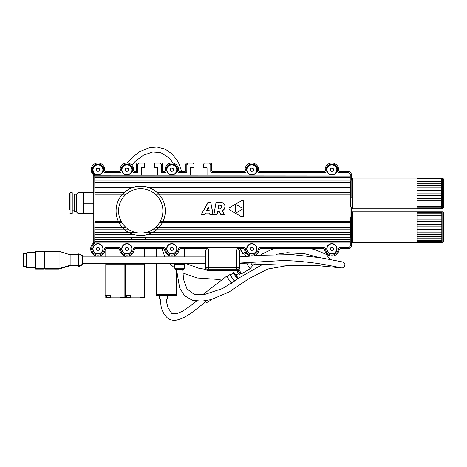 <?xml version="1.0" encoding="UTF-8"?>
<svg xmlns="http://www.w3.org/2000/svg" width="467" height="467" viewBox="0 0 467 467"><rect width="100%" height="100%" fill="white"/><g stroke="black" fill="none" stroke-linecap="round" stroke-linejoin="round"><path stroke-width="0.7" d="M250.324 249.705L250.324 247.93L251.865 247.043L253.4 247.93L253.4 249.705L251.865 250.598L250.324 249.705M256.786 248.818A4.927 4.927 0 0 1 251.865 253.744A4.927 4.927 0 0 1 246.938 248.818A4.927 4.927 0 0 1 251.865 243.891A4.927 4.927 0 0 1 256.786 248.818M96.424 249.705L96.424 247.93L97.959 247.043L99.5 247.93L99.5 249.705L97.959 250.598L96.424 249.705M102.886 248.818A4.927 4.927 0 0 1 97.959 253.744A4.927 4.927 0 0 1 93.038 248.818A4.927 4.927 0 0 1 97.959 243.891A4.927 4.927 0 0 1 102.886 248.818M96.424 170.665L96.424 168.885L97.959 167.997L99.5 168.885L99.5 170.665L97.959 171.552L96.424 170.665M102.886 169.772A4.927 4.927 0 0 1 97.959 174.699A4.927 4.927 0 0 1 93.038 169.772A4.927 4.927 0 0 1 97.959 164.851A4.927 4.927 0 0 1 102.886 169.772M170.297 170.665L170.297 168.885L171.833 167.997L173.374 168.885L173.374 170.665L171.833 171.552L170.297 170.665M176.76 169.772A4.927 4.927 0 0 1 171.833 174.699A4.927 4.927 0 0 1 166.912 169.772A4.927 4.927 0 0 1 171.833 164.851A4.927 4.927 0 0 1 176.76 169.772M330.35 170.665L330.35 168.885L331.891 167.997L333.432 168.885L333.432 170.665L331.891 171.552L330.35 170.665M336.818 169.772A4.927 4.927 0 0 1 331.891 174.699A4.927 4.927 0 0 1 326.964 169.772A4.927 4.927 0 0 1 331.891 164.851A4.927 4.927 0 0 1 336.818 169.772M250.324 170.665L250.324 168.885L251.865 167.997L253.4 168.885L253.4 170.665L251.865 171.552L250.324 170.665M256.786 169.772A4.927 4.927 0 0 1 251.865 174.699A4.927 4.927 0 0 1 246.938 169.772A4.927 4.927 0 0 1 251.865 164.851A4.927 4.927 0 0 1 256.786 169.772M125.354 170.665L125.354 168.885L126.896 167.997L128.437 168.885L128.437 170.665L126.896 171.552L125.354 170.665M131.822 169.772A4.927 4.927 0 0 1 126.896 174.699A4.927 4.927 0 0 1 121.969 169.772A4.927 4.927 0 0 1 126.896 164.851A4.927 4.927 0 0 1 131.822 169.772M170.297 249.705L170.297 247.93L171.833 247.043L173.374 247.93L173.374 249.705L171.833 250.598L170.297 249.705M176.76 248.818A4.927 4.927 0 0 1 171.833 253.744A4.927 4.927 0 0 1 166.912 248.818A4.927 4.927 0 0 1 171.833 243.891A4.927 4.927 0 0 1 176.76 248.818M125.354 249.705L125.354 247.93L126.896 247.043L128.437 247.93L128.437 249.705L126.896 250.598L125.354 249.705M131.822 248.818A4.927 4.927 0 0 1 126.896 253.744A4.927 4.927 0 0 1 121.969 248.818A4.927 4.927 0 0 1 126.896 243.891A4.927 4.927 0 0 1 131.822 248.818M330.35 249.705L330.35 247.93L331.891 247.043L333.432 247.93L333.432 249.705L331.891 250.598L330.35 249.705M336.818 248.818A4.927 4.927 0 0 1 331.891 253.744A4.927 4.927 0 0 1 326.964 248.818A4.927 4.927 0 0 1 331.891 243.891A4.927 4.927 0 0 1 336.818 248.818M229.005 207.949L242.052 200.419C242.881 200.08 243.319 200.331 243.377 201.178L243.377 216.215L242.052 216.986L229.028 209.467L229.028 207.932L242.291 200.302M243.377 216.215L243.33 216.583M242.017 207.932L242.017 209.467L242.017 207.932L236.921 204.99C236.092 204.651 235.648 204.908 235.596 205.76L235.596 211.644L236.921 212.409L242.192 209.35M235.596 205.76L235.637 205.404M208.492 207.044L206.735 210.395L209.181 210.372L208.492 207.044L206.735 210.395M209.426 213.051L205.55 213.051L204.26 214.744L201.265 214.569L207.733 202.83L210.588 202.655M213.005 214.744L210.833 202.859L213.168 214.551L210.121 214.744M204.558 214.569L205.55 213.051M209.665 213.256L209.887 214.546L209.665 213.256M201.265 214.569L208.031 202.655M242.052 216.986L229.028 209.467M217.581 211.656L217.073 214.534L217.581 211.656M214.084 214.744L217.073 214.534M213.915 214.534L215.958 202.865M216.209 202.655L221.317 202.655C223.827 202.958 225.018 204.365 224.89 206.881L224.411 208.924M224.872 205.503L224.691 204.89M224.096 209.496L222.385 210.886L224.691 208.013M218.673 205.457L218.276 208.93L220.231 208.93L221.492 207.879L221.714 206.525L221.492 207.879M220.231 208.93L220.529 208.895M222.49 211.078L224.318 214.557M224.201 214.744L221.165 214.744M220.85 214.557L219.303 211.633L220.85 214.557M218.988 211.446L217.832 211.446M221.714 206.525L220.442 205.252L221.206 205.468M220.442 205.252L218.918 205.246M93.762 242.268L94.743 242.747L94.743 242.169A98.473 2.58 -90 0 0 94.748 241.299L94.877 221.399A98.461 2.58 -90 0 0 94.877 195.965L94.748 176.059A98.473 2.58 -90 0 0 94.743 175.195L350.256 175.049A2.463 2.463 135 0 0 347.792 172.586L338.925 172.586A1.232 1.232 -45 0 1 337.694 171.36L337.694 169.772A5.802 5.802 0 0 0 331.891 163.97A5.802 5.802 0 0 0 326.089 169.772L326.089 171.36A1.232 1.232 -135 0 1 324.857 172.586L258.899 172.586A1.232 1.232 -45 0 1 257.667 171.36L257.667 169.772A5.802 5.802 0 0 0 251.865 163.97A5.802 5.802 0 0 0 246.056 169.772L246.056 171.36A1.232 1.232 -135 0 1 244.825 172.586L211.989 172.586A1.232 1.232 -45 0 1 210.757 171.36L210.757 165.201A1.232 1.232 135 0 0 209.525 163.97L203.717 163.97L203.717 167.682L207.044 167.682L207.044 175.067L190.554 175.067L190.554 167.682L193.875 167.682L193.875 163.97L188.067 163.97A1.232 1.232 45 0 0 186.835 165.201L186.835 171.36A1.232 1.232 -135 0 1 185.603 172.586L178.867 172.586A1.232 1.232 -45 0 1 177.641 171.36L177.641 169.772A5.802 5.802 0 0 0 171.833 163.97A5.802 5.802 0 0 0 166.03 169.772L166.03 171.36A1.232 1.232 -135 0 1 164.798 172.586L162.125 172.586A0.619 0.613 135 0 1 161.512 171.973L161.512 165.201A1.232 1.232 135 0 0 160.28 163.97L154.472 163.97L154.472 167.682L157.793 167.682L157.793 175.067L141.303 175.067L141.303 167.682L144.63 167.682L144.63 163.97L138.822 163.97A1.232 1.232 45 0 0 137.59 165.201L137.59 171.973A0.619 0.613 45 0 1 136.971 172.586L133.93 172.586A1.232 1.232 -45 0 1 132.698 171.36L132.698 169.772A5.802 5.802 0 0 0 126.896 163.97A5.802 5.802 0 0 0 121.093 169.772L121.093 171.36A1.232 1.232 -135 0 1 119.861 172.586L104.999 172.586A1.232 1.232 -45 0 1 103.767 171.36L103.767 169.772A5.802 5.802 0 0 0 95.472 164.53A5.802 5.802 0 0 0 94.287 174.273L94.743 175.224L93.762 175.674L93.762 242.268L93.312 243.214A7.279 7.279 0 0 0 94.486 255.215A7.279 7.279 0 0 0 105.192 249.676L106.412 248.59L118.443 248.59L119.663 249.676A7.279 7.279 0 0 0 134.122 249.676L135.348 248.59L163.38 248.59L164.606 249.676A7.279 7.279 0 0 0 179.065 249.676L180.285 248.59L207.36 248.59M162.989 221.399L350.122 221.399A98.461 2.58 -90 0 1 350.122 195.965L350.244 176.059A98.473 2.58 -90 0 1 350.256 175.195M176.946 294.741L156.626 294.741L156.626 295.36A0.613 0.613 0 0 1 156.013 294.741A0.613 0.613 0 0 0 156.626 295.36L176.328 295.36A0.613 0.613 0 0 0 176.946 294.741L176.946 276.68M159.399 295.36L159.399 299.049L167.402 299.049L167.402 295.36M156.013 248.59L156.013 256.92L156.013 248.59M156.013 263.557L156.013 294.741L156.013 263.557M105.793 295.039L105.793 264.129L124.876 264.129L124.876 297.129L110.842 297.129L110.842 295.039L105.67 295.039L105.67 295.652L110.842 295.652M106.272 296.761L106.797 296.761L106.272 296.761L106.272 297.497L105.793 297.497L105.793 295.652L105.793 297.129M124.876 295.652L124.876 295.039M110.72 295.652L110.72 297.497L106.797 297.497L106.797 296.761M124.876 297.129L124.876 297.497L120.953 297.497L120.953 297.129M120.433 297.129L120.433 297.497L119.955 297.129M106.272 297.497L106.797 297.497M120.433 297.497L120.953 297.497M105.793 263.557L105.793 264.001L124.876 264.001L124.876 263.557M105.793 248.864L105.793 256.92M124.876 255.811L124.876 256.92M119.219 248.864L105.635 248.864M125.495 295.039L125.495 264.129L144.577 264.129L144.577 297.129L130.538 297.129L130.538 295.039L125.372 295.039L125.372 295.652L130.538 295.652M125.973 296.761L126.493 296.761L125.973 296.761L125.973 297.497L125.495 297.497L125.495 295.652L125.495 297.129M144.577 295.652L144.577 295.039M130.416 295.652L130.416 297.497L126.493 297.497L126.493 296.761M144.577 297.129L144.577 297.497L140.655 297.497L140.655 297.129M140.129 297.129L140.129 297.497L139.651 297.129M125.973 297.497L126.493 297.497M140.129 297.497L140.655 297.497M125.495 263.557L125.495 264.001L144.577 264.001L144.577 263.557M125.495 255.963L125.495 256.92M144.577 248.864L144.577 256.92M144.764 248.59L134.566 248.864M159.031 227.359A24.623 24.623 135.1 0 0 158.155 193.519A24.623 24.623 135.1 0 0 123.329 193.466A24.623 24.623 135.1 0 0 123.276 228.287A24.623 24.623 135.1 0 0 159.031 227.359C167.717 218.142 167.309 202.281 158.155 193.519L158.097 193.461A24.623 24.623 -44.9 0 0 118.84 199.427A24.623 24.623 -44.9 0 0 123.212 228.229L123.276 228.287C131.846 237.697 149.411 238.328 159.031 227.359M193.723 163.742L193.227 162.989L187.086 162.989A1.232 1.232 45 0 0 185.854 164.215L185.854 170.373A1.232 1.232 -135 0 1 184.623 171.605L179.853 171.605A1.232 1.232 -45 0 1 178.622 170.373L178.622 169.772A6.789 6.789 0 0 0 171.833 162.989A6.789 6.789 0 0 0 165.044 169.772L165.044 170.373A1.232 1.232 -135 0 1 163.818 171.605L163.106 171.605A0.619 0.613 -45 0 1 162.493 170.992L162.493 164.215A1.232 1.232 135 0 0 161.261 162.989L155.126 162.989L154.688 163.648M155.126 162.989L154.472 163.97M144.414 163.648L143.976 162.989L137.835 162.989A1.232 1.232 45 0 0 136.603 164.215L136.603 170.992A0.619 0.613 -135 0 1 135.99 171.605L134.91 171.605A1.232 1.232 -45 0 1 133.685 170.373L133.685 169.772A6.789 6.789 0 0 0 126.896 162.989A6.789 6.789 0 0 0 120.107 169.772L120.107 170.373A1.232 1.232 -135 0 1 118.875 171.605L105.98 171.605A1.232 1.232 -45 0 1 104.748 170.373L104.748 169.772A6.789 6.789 0 0 0 95.233 163.555A6.789 6.789 0 0 0 93.365 174.769L93.762 175.674M237.639 248.59L243.412 248.59L244.632 249.676A7.279 7.279 0 0 0 259.092 249.676L260.317 248.59L323.438 248.59L324.664 249.676A7.279 7.279 0 0 0 339.124 249.676L340.344 248.59L348.773 248.59A2.463 2.463 45 0 0 351.237 246.127L351.237 237.709M351.237 180.157L351.237 174.068A2.463 2.463 135 0 0 348.773 171.605L339.912 171.605A1.232 1.232 -45 0 1 338.68 170.373L338.68 169.772A6.789 6.789 0 0 0 331.891 162.989A6.789 6.789 0 0 0 325.102 169.772L325.102 170.373A1.232 1.232 -135 0 1 323.87 171.605L259.88 171.605A1.232 1.232 -45 0 1 258.648 170.373L258.648 169.772A6.789 6.789 0 0 0 251.865 162.989A6.789 6.789 0 0 0 245.076 169.772L245.076 170.373A1.232 1.232 -135 0 1 243.844 171.605L212.97 171.605A1.232 1.232 -45 0 1 211.744 170.373L211.744 164.215A1.232 1.232 135 0 0 210.512 162.989L204.377 162.989L203.869 163.742M143.976 162.989L144.63 163.97M351.237 216.781L351.237 207.015M193.227 162.989L193.875 163.97M204.377 162.989L203.717 163.97M126.896 164.606A5.172 5.172 0 0 1 132.068 169.772A5.172 5.172 0 0 1 126.896 174.944A5.172 5.172 0 0 1 121.724 169.772A5.172 5.172 0 0 1 126.896 164.606M331.891 164.606A5.172 5.172 0 0 1 337.063 169.772A5.172 5.172 0 0 1 331.891 174.944A5.172 5.172 0 0 1 326.719 169.772A5.172 5.172 0 0 1 331.891 164.606M97.959 164.606A5.172 5.172 0 0 1 103.131 169.772A5.172 5.172 0 0 1 97.959 174.944A5.172 5.172 0 0 1 92.793 169.772A5.172 5.172 0 0 1 97.959 164.606M171.833 164.606A5.172 5.172 0 0 1 177.005 169.772A5.172 5.172 0 0 1 171.833 174.944A5.172 5.172 0 0 1 166.661 169.772A5.172 5.172 0 0 1 171.833 164.606M251.865 164.606A5.172 5.172 0 0 1 257.031 169.772A5.172 5.172 0 0 1 251.865 174.944A5.172 5.172 0 0 1 246.693 169.772A5.172 5.172 0 0 1 251.865 164.606M97.959 243.646A5.172 5.172 0 0 1 103.131 248.818A5.172 5.172 0 0 1 97.959 253.99A5.172 5.172 0 0 1 92.793 248.818A5.172 5.172 0 0 1 97.959 243.646M105.192 249.676L104.258 248.835L105.489 247.603L119.365 247.603L120.597 248.835L119.663 249.676M179.065 249.676L178.131 248.835L179.363 247.603L244.334 247.603L245.566 248.835A6.299 6.299 0 0 0 251.865 255.116A6.299 6.299 0 0 0 258.158 248.835L259.389 247.603L324.367 247.603L325.592 248.835A6.299 6.299 0 0 0 331.891 255.116A6.299 6.299 0 0 0 338.19 248.835L339.421 247.603L347.792 247.603A2.463 2.463 45 0 0 350.256 245.146L350.256 242.169A98.473 2.58 -90 0 1 350.244 241.299L350.122 221.399M93.365 174.769L94.287 174.273M209.263 247.697L235.747 247.697L236.349 250.061L236.349 269.185L237.58 269.22A1.845 1.845 0 0 0 239.425 267.375L239.425 250.143L205.568 250.143L205.568 268.484A1.845 1.845 180 0 0 207.418 270.329L207.418 269.22L208.65 269.185L208.65 250.061L209.263 247.697M134.122 249.676L133.194 248.835L134.42 247.603L164.308 247.603L165.54 248.835L164.606 249.676M325.592 248.835L324.664 249.676M339.124 249.676L338.19 248.835M94.743 242.747L94.241 243.739A6.299 6.299 0 0 0 95.11 254.433A6.299 6.299 0 0 0 104.258 248.835M94.241 243.739L93.312 243.214M120.597 248.835A6.299 6.299 0 0 0 126.896 255.116A6.299 6.299 0 0 0 133.194 248.835M245.566 248.835L244.632 249.676M259.092 249.676L258.158 248.835M165.54 248.835A6.299 6.299 0 0 0 171.833 255.116A6.299 6.299 0 0 0 178.131 248.835M352.346 207.015L350.752 207.015A12.93 0.339 -90 0 1 350.413 194.091A12.93 0.339 -90 0 1 350.752 181.161A12.93 0.339 -90 0 1 350.764 181.167M351.307 237.709L350.752 237.709L350.483 227.248L350.758 216.781L351.307 216.781M130.69 237.569L130.497 237.271A4.927 4.927 -45 0 0 134.157 239.682L142.534 239.682A4.927 4.927 -135 0 0 146.194 237.271L146.002 237.569M130.497 237.271L146.194 237.271M94.743 242.169L350.256 242.169M126.896 253.99A5.172 5.172 0 0 1 121.724 248.818A5.172 5.172 0 0 1 126.896 243.646A5.172 5.172 0 0 1 132.068 248.818A5.172 5.172 0 0 1 126.896 253.99M171.833 253.99A5.172 5.172 0 0 1 166.661 248.818A5.172 5.172 0 0 1 171.833 243.646A5.172 5.172 0 0 1 177.005 248.818A5.172 5.172 0 0 1 171.833 253.99M251.865 253.99A5.172 5.172 0 0 1 246.693 248.818A5.172 5.172 0 0 1 251.865 243.646A5.172 5.172 0 0 1 257.031 248.818A5.172 5.172 0 0 1 251.865 253.99M331.891 253.99A5.172 5.172 0 0 1 326.719 248.818A5.172 5.172 0 0 1 331.891 243.646A5.172 5.172 0 0 1 337.063 248.818A5.172 5.172 0 0 1 331.891 253.99M417.177 242.636L352.538 242.636L352.538 211.855L417.177 211.855L417.177 242.63L441.805 242.636L442.786 242.636L443.65 241.772L443.65 212.718L442.786 211.855L442.786 242.636M443.65 233.401L443.65 221.089M352.538 240.54L351.307 240.54L351.307 213.95L352.538 213.95M417.177 211.86L441.805 211.855L441.805 242.63M441.805 242.326L417.177 242.326M441.805 241.567L417.177 241.567M441.805 240.365L417.177 240.365M441.805 238.771L417.177 238.771M441.805 236.827L417.177 236.827M441.805 234.592L417.177 234.592M441.805 232.128L417.177 232.128M441.805 229.519L417.177 229.519M441.805 226.845L417.177 226.845M441.805 224.178L417.177 224.178M441.805 221.603L417.177 221.603M441.805 219.204L417.177 219.204M441.805 217.05L417.177 217.05M441.805 215.199L417.177 215.199M441.805 213.723L417.177 213.723M441.805 212.648L417.177 212.648M441.805 212.024L417.177 212.024M352.346 196.677L351.114 197.378L351.114 180.157L352.346 180.157M443.457 207.978L443.457 178.925L442.593 178.061L442.593 208.842L443.457 207.978M416.984 208.842L416.984 178.061L441.607 178.061L441.607 208.842L352.346 208.842L352.346 178.061L416.984 178.061M441.607 208.533L416.984 208.533M441.607 207.774L416.984 207.774M441.607 206.572L416.984 206.572M441.607 204.978L416.984 204.978M441.607 203.034L416.984 203.034M441.607 200.798L416.984 200.798M441.607 198.335L416.984 198.335M441.607 195.726L416.984 195.726M441.607 193.052L416.984 193.052M441.607 190.384L416.984 190.384M441.607 187.81L416.984 187.81M441.607 185.411L416.984 185.411M441.607 183.257L416.984 183.257M441.607 181.406L416.984 181.406M441.607 179.929L416.984 179.929M441.607 178.855L416.984 178.855M441.607 178.231L416.984 178.231M93.762 203.233L83.937 203.233L83.324 208.41L83.937 213.582L78.03 213.466L78.03 192.538L76.553 194.015L76.553 211.989L78.03 213.466M93.762 213.582L83.937 213.582M76.553 203.174L76.553 211.808L74.702 211.808L74.702 194.202L76.553 194.202M70.091 192.69L72.245 192.69L72.245 213.314L70.091 213.314L70.091 192.69L69.781 192.999L69.781 209.654M69.781 196.356L69.781 192.999M93.762 192.655L83.937 192.655L83.324 197.944L83.937 203.233M93.762 192.422L83.937 192.655M78.03 192.538L83.324 192.538L83.324 213.466M237.58 269.22L237.58 270.329A1.845 1.845 180 0 0 239.425 268.484L239.425 267.375L205.568 267.375A1.845 1.845 0 0 0 207.418 269.22M209.228 247.697C207.786 247.843 206.974 248.637 206.799 250.078M238.193 250.078C238.024 248.637 237.213 247.843 235.765 247.697M261.357 255.414A3.076 0.391 -125.7 0 1 261.03 254.474L261.129 254.404A3.076 0.391 54.3 0 0 261.135 254.404A3.076 0.391 54.3 0 0 261.491 255.402M183.922 268.256L183.922 269.488L175.306 269.488L175.306 268.256M184.191 264.561L184.535 264.561L184.535 268.256L174.687 268.256L174.687 264.561L184.191 264.561M204.885 300.847A4.308 0.549 54.3 0 0 206.735 302.587A4.308 0.549 54.3 0 0 206.77 302.552M227.592 276.231A5.54 0.706 54.3 0 0 226.968 275.921A5.54 0.706 54.3 0 0 228.159 278.647A5.54 0.706 54.3 0 0 231.492 283.23M231.574 283.177A4.927 0.63 -125.7 0 1 229.892 281.058A4.927 0.63 -125.7 0 1 227.33 276.423L230.301 274.281A4.927 0.63 -125.7 0 1 230.908 274.608M234.615 281.111A4.927 0.63 -125.7 0 1 232.864 278.922A4.927 0.63 -125.7 0 1 230.301 274.281M234.703 281.052A4.308 0.549 -125.7 0 1 232.905 278.84A4.308 0.549 -125.7 0 1 230.663 274.783L233.634 272.646A4.308 0.549 -125.7 0 1 235.666 274.584A4.308 0.549 -125.7 0 1 238.316 278.519M237.709 278.945A4.308 0.549 -125.7 0 1 235.882 276.703A4.308 0.549 -125.7 0 1 233.634 272.646M237.82 278.869A3.695 0.473 -125.7 0 1 235.917 276.622A3.695 0.473 -125.7 0 1 233.996 273.142A3.695 0.473 -125.7 0 1 235.958 275.098A3.695 0.473 -125.7 0 1 238.205 278.595M236.617 277.451L236.302 276.873L236.617 277.451M235.041 275.022L234.72 274.444L235.041 275.022M236.932 276.808L236.611 276.231L236.932 276.808M235.199 274.707L234.878 274.123L235.199 274.707M82.449 264.304L82.449 255.688L78.754 253.838L78.754 266.634L82.449 264.789L82.449 264.304L78.754 266.149M23.659 253.534L23.35 253.838L23.35 266.634L23.659 266.943L23.659 253.534L26.426 253.534M27.045 259.996L27.045 252.606L26.426 253.225L26.426 267.252L27.045 267.865L27.045 259.996M35.661 268.613L35.661 251.374L44.283 251.374L44.283 268.613L35.661 268.613L35.661 269.097L44.283 269.097L44.283 268.613M78.754 265.711L70.138 265.711L70.138 254.76L59.058 251.374L44.896 251.374L44.896 269.097L59.058 269.097L59.058 251.374M240.347 271.893L239.548 272.354L238.059 270.27M246.821 263.645A6.526 0.403 60 0 0 250.23 268.747A6.526 0.403 60 0 0 250.242 268.741L252.629 265.513A4.927 0.304 -120 0 1 252.624 265.519A4.927 0.304 -120 0 1 251.316 263.756M250.23 268.747L241.719 273.662A6.526 0.403 60 0 1 238.981 269.692M236.547 270.364A6.159 0.379 60 0 0 239.408 274.573L240.47 273.954A6.159 0.379 -120 0 1 237.937 270.3M239.781 272.22A6.159 0.379 -120 0 1 240.47 273.954M239.804 248.59L242.642 253.505L243.056 253.272L240.353 248.59M243.056 253.272L245.315 251.999M94.877 195.965L121.035 195.965M121.14 195.965L124.356 195.965M157.081 195.965L160.274 195.965M160.286 195.965L350.122 195.965M94.877 221.399L118.408 221.399M118.437 221.399L121.198 221.399M160.239 221.399L162.901 221.399M176.328 269.488L176.328 295.36M156.626 263.557L156.626 294.741L156.013 294.741M156.626 256.92L156.626 248.59M157.204 225.719A22.159 22.159 -44.9 0 1 119.651 217.78A22.159 22.159 -44.9 0 1 145.301 189.228A22.159 22.159 -44.9 0 1 157.204 225.719M161.512 171.973L162.493 170.992M163.106 171.605L162.125 172.586M211.744 164.215L210.757 165.201M210.757 171.36L211.744 170.373M105.489 247.603L106.412 248.59M118.443 248.59L119.365 247.603M164.798 172.586L163.818 171.605M165.044 170.373L166.03 171.36M259.389 247.603L260.317 248.59M323.438 248.59L324.367 247.603M119.861 172.586L118.875 171.605M120.107 170.373L121.093 171.36M136.603 170.992L137.59 171.973M137.59 165.201L136.603 164.215M185.603 172.586L184.623 171.605M185.854 170.373L186.835 171.36M212.97 171.605L211.989 172.586M244.825 172.586L243.844 171.605M257.667 169.772L258.648 169.772M246.056 169.772L245.076 169.772M103.767 169.772L104.748 169.772M132.698 169.772L133.685 169.772M121.093 169.772L120.107 169.772M137.835 162.989L138.822 163.97M257.667 171.36L258.648 170.373M259.88 171.605L258.899 172.586M325.102 170.373L326.089 171.36M326.089 169.772L325.102 169.772M337.694 171.36L338.68 170.373M339.912 171.605L338.925 172.586M243.412 248.59L244.334 247.603M179.363 247.603L180.285 248.59M132.698 171.36L133.685 170.373M177.641 169.772L178.622 169.772M166.03 169.772L165.044 169.772M134.42 247.603L135.348 248.59M177.641 171.36L178.622 170.373M103.767 171.36L104.748 170.373M162.493 164.215L161.512 165.201M160.28 163.97L161.261 162.989M105.98 171.605L104.999 172.586M187.086 162.989L188.067 163.97M337.694 169.772L338.68 169.772M163.38 248.59L164.308 247.603M209.525 163.97L210.512 162.989M339.421 247.603L340.344 248.59M186.835 165.201L185.854 164.215M245.076 170.373L246.056 171.36M348.773 248.59L347.792 247.603M136.971 172.586L135.99 171.605M134.91 171.605L133.93 172.586M179.853 171.605L178.867 172.586M324.857 172.586L323.87 171.605M347.792 172.586L348.773 171.605M350.256 245.146L351.237 246.127M351.237 174.068L350.256 175.049M94.748 176.059L350.244 176.059M94.725 177.676L350.268 177.676M94.748 241.299L350.244 241.299M94.725 239.682L350.268 239.682M94.731 237.242L350.262 237.242L94.76 237.236M94.772 234.843L134.934 234.843M146.492 234.843L350.227 234.843M94.76 234.714L134.432 234.714M146.994 234.714L350.232 234.714M94.772 232.321L128.559 232.321M128.606 232.321L134.998 232.321M146.44 232.321L152.703 232.321M152.867 232.321L350.227 232.321M94.795 232.315L128.548 232.315M128.588 232.315L134.969 232.315M146.469 232.315L152.715 232.315M152.884 232.315L350.203 232.315M94.801 229.892L129.283 229.892M152.154 229.892L156.258 229.892M156.392 229.892L350.192 229.892M94.795 229.817L129.155 229.817M152.283 229.817L156.357 229.817M156.486 229.817L350.203 229.817M94.801 227.394L125.909 227.394L94.824 227.388M155.529 227.394L158.885 227.394L155.534 227.388M350.174 227.388L159.008 227.388L350.192 227.394M94.83 224.948L120.468 224.948M120.486 224.948L123.568 224.948M157.864 224.948L160.841 224.948M160.94 224.948L350.168 224.948M94.824 224.907L120.439 224.907M120.463 224.907L123.539 224.907M157.899 224.907L160.864 224.907M160.969 224.907L350.174 224.907M94.83 222.473L118.945 222.473L94.842 222.467M118.974 222.473L121.811 222.473L118.974 222.467M159.626 222.473L162.364 222.473L159.626 222.467M162.452 222.473L350.168 222.473L162.458 222.467M94.842 194.897L121.893 194.897L94.83 194.891M122.004 194.897L125.395 194.897L122.01 194.891M156.036 194.897L350.157 194.897L156.036 194.891M94.824 192.451L124.286 192.451M157.023 192.451L350.174 192.451M94.83 192.41L124.327 192.41M156.982 192.41L350.168 192.41M94.824 189.97L127.59 189.97M153.719 189.97L350.174 189.97M94.801 189.964L127.602 189.964M153.707 189.964L350.192 189.964M94.795 187.547L132.681 187.547M148.629 187.547L350.203 187.547M94.801 187.465L132.92 187.465M148.389 187.465L350.192 187.465M94.795 185.049L350.203 185.049M94.772 185.043L350.227 185.043M94.76 182.65L350.232 182.65M94.772 182.521L350.227 182.521M94.76 180.128L350.238 180.128L94.731 180.116M442.786 211.86L441.805 211.855M208.65 269.185L236.349 269.185M237.58 270.329L207.418 270.329M242.793 253.453L244.626 254.141L246.115 253.283M131.77 165.049L135.296 161.284L143.422 155.225L152.721 152.008L160.806 152.651L169.142 157.928L173.228 163.129M127.094 162.989L131.863 157.753L139.872 151.588L149.119 147.689L156.912 146.947L165.213 149.107L172.516 154.332L178.248 161.956L181.762 171.605M351.114 181.161L350.752 181.161M441.607 208.842L442.593 208.842M441.607 178.061L442.593 178.061M74.702 195.924L72.245 195.924M74.702 210.08L72.245 210.08M70.091 213.314L69.781 213.005M239.425 268.484C237.557 271.642 238.1 269.862 236.349 270.364L208.65 270.364C207.307 270.025 206.904 271.362 205.568 268.484M206.799 250.143C206.706 249.109 207.319 248.321 208.644 247.773L236.343 247.767C237.715 248.368 238.328 249.156 238.193 250.143M239.425 263.073L284 260.481C299.312 261.065 313.52 262.559 326.626 264.97L340.793 267.714M239.425 256.92L263.423 255.221L292.348 254.649L320.543 257.755L343.298 262.098L344.944 264.03L344.553 266.634L342.439 267.988L316.859 265.577M289.015 265.314L267.871 269.027L248.806 278.741L228.947 292.079L211.3 299.569L201.849 301.139L192.381 300.275L184.459 295.664L179.614 287.847L176.532 269.488M182.69 269.488L183.624 279.575L187.01 288.962L194.266 294.408L203.682 294.794L222.765 288.46L239.822 277.462L263.049 264.182M206.023 301.583L194.219 310.765C187.909 315.756 182.083 318.85 176.742 320.053C173.59 320.683 170.665 320.134 167.962 318.412C163.999 314.869 161.64 310.397 160.899 304.998L160.321 299.049M196.636 301.063L190.244 306.048L182.457 311.261L176.479 313.812L171.932 313.637L167.945 307.654L166.807 303.03L166.48 299.049M239.425 263.557L298.01 265.624L317.385 265.548L324.501 264.614M329.79 259.273L326.474 254.492L315.47 249.857L310.362 248.59M273.72 248.59L261.135 254.404M318.92 257.504L305.004 253.832L287.31 252.717L275.869 254.387M183.922 264.561L183.969 263.557M184.267 256.92L184.646 248.59M175.306 264.561L175.259 263.557M174.956 256.92L174.886 255.426M226.968 275.921L202.433 294.928M212.059 299.365L206.735 302.587M236.88 277.556L237.329 277.229M235.969 276.692L236.611 276.231M234.469 274.415L234.878 274.123M23.35 266.149L26.426 266.459M26.426 266.768L27.045 267.381L35.661 267.381M35.661 252.606L27.045 252.606M78.754 254.76L70.138 254.76M78.754 265.227L70.138 265.227L59.058 268.613L44.896 268.613M44.896 251.993L44.283 251.993M44.896 268L44.283 268M205.568 256.92L82.449 256.92M205.568 263.073L82.449 263.073M252.624 265.519L255.443 263.89M256.984 255.84L256.272 254.614M246.115 256.722L244.626 254.141M161.926 248.59L164.845 256.92M169.673 263.557L174.687 268.04M174.973 268.256L175.306 268.502M182.795 272.991L197.226 277.988L218.585 279.453L222.975 278.904M235.975 274.981L238.596 273.621M185.965 263.557L198.592 268.198L205.848 269.459M23.659 266.943L26.426 266.943M35.661 267.865L27.045 267.865M70.138 265.711L59.058 269.097M44.896 268.484L44.283 268.484M205.568 263.557L82.449 263.557"/></g></svg>
